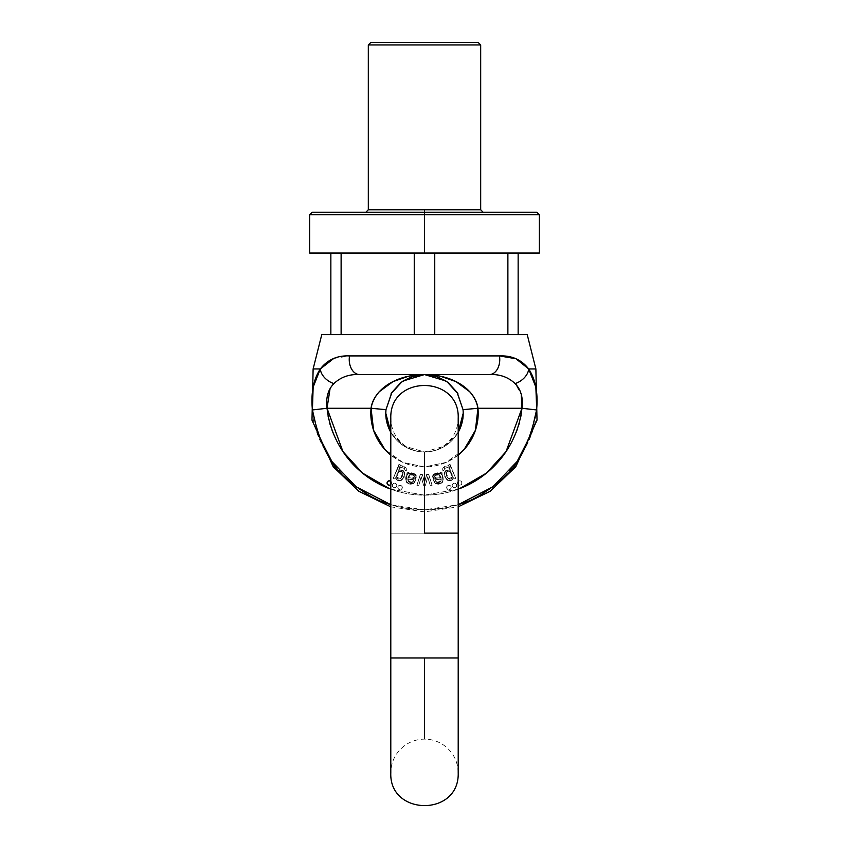 <?xml version="1.0" encoding="UTF-8"?>
<svg xmlns="http://www.w3.org/2000/svg" width="849" height="849" viewBox="0 0 849 849"><rect width="100%" height="100%" fill="white"/><g stroke="black" fill="none" stroke-linecap="round" stroke-linejoin="round"><path stroke-width="0.64" stroke-dasharray="4.25 3.18" d="M536.865 212.25L312.135 212.25M483.177 212.25L365.823 212.25M309.63 253.034L539.37 253.034M434.752 253.034L330.855 253.034L434.752 253.034L414.248 253.034L434.752 253.034L434.752 334.602L330.855 334.602L330.855 253.034L341.118 253.034L330.855 253.034L330.855 334.602L414.248 334.602L414.248 253.034L414.248 334.602L341.118 334.602L507.882 334.602L434.752 334.602L507.882 334.602L507.882 253.034L518.145 253.034L507.882 253.034L507.882 334.602L434.752 334.602L434.752 253.034L507.882 253.034L434.752 253.034M424.5 253.034L539.37 253.034L424.5 253.034M424.5 214.744L309.63 214.744L424.5 214.744M518.145 334.602L507.882 334.602L518.145 334.602L518.145 253.034L518.145 334.602M341.118 253.034L341.118 334.602L341.118 253.034L414.248 253.034L341.118 253.034M480.683 44.944L368.317 44.944L480.683 44.944M480.683 209.756L424.5 209.756M370.811 42.45L478.189 42.45M535.878 368.954L528.672 368.954C538.234 368.954 538.234 368.954 528.672 368.954C521.498 359.711 511.756 355.36 499.445 355.911L349.555 355.911C337.202 355.381 327.459 359.732 320.328 368.954C310.766 368.954 310.766 368.954 320.328 368.954L313.154 387.112M312.262 408.539L312.411 409.95C319.182 443.995 331.524 467.757 349.427 481.256C363.308 492.537 374.94 499.605 384.332 502.47L404.082 507.999L424.5 509.856L444.918 507.999L464.668 502.47C474.06 499.605 485.692 492.537 499.573 481.256C517.476 467.757 529.818 443.995 536.589 409.95L535.836 387.07M458.205 504.699L444.918 507.999L424.5 509.856L424.5 511.894L424.5 509.856L404.082 507.999L390.795 504.699M527.218 334.602L321.782 334.602L527.218 334.602M320.328 368.954A14.985 9.965 -145.9 0 0 333.912 383.589C340.767 377.083 349.332 374.069 359.626 374.558A14.985 10.39 90 0 1 349.555 355.911A14.985 10.39 -90 0 0 359.626 374.558L489.374 374.558L424.5 374.558L436.131 376.351L424.5 374.558L489.374 374.558L359.626 374.558C349.332 374.069 340.767 377.083 333.912 383.589A14.985 9.965 34.1 0 1 320.328 368.954L313.122 368.954M458.205 455.064L446.192 462.376L424.5 466.95L402.808 462.376L390.795 455.064A53.689 53.689 0 0 0 458.205 455.043M390.795 489.173L424.5 495.147L458.205 489.173L424.5 495.147L390.795 489.173M394.902 478.974L393.299 478.327L398.542 466.61L400.749 465.592L403.827 466.154L406.215 468.001L406.374 470.951L404.793 470.017L404.591 468.542L400.898 467.215L398.595 470.314L401.407 469.953L403.816 471.45L404.294 477.085L400.028 480.778L397.183 480.12L395.379 477.775L394.902 478.974L393.299 478.327L398.542 466.61L393.299 478.327L394.87 478.963L395.401 477.669L397.735 480.396L401.503 480.247L404.209 476.905L404.506 472.681L402.161 469.953L398.669 470.028L400.664 465.114L398.934 464.414L393.289 478.327L394.87 478.963L395.401 477.669L397.735 480.396L395.432 477.69L397.735 480.396L401.503 480.247L404.209 476.905L404.506 472.681L402.161 469.953L398.669 470.028L400.664 465.114L398.934 464.414L393.289 478.327L394.87 478.963L395.401 477.669L394.87 478.963L393.289 478.327L398.542 466.61L400.749 465.592L398.542 466.61L400.749 465.592L403.827 466.154L406.215 468.001L400.749 465.592L406.215 468.001L406.374 470.951L404.793 470.017L404.591 468.542L404.793 470.017L406.374 470.951L406.215 468.001L406.374 470.951L404.793 470.017L404.591 468.542L400.898 467.215L398.595 470.314L400.898 467.215L404.591 468.542L400.898 467.215L398.595 470.314L401.407 469.953L403.816 471.45L404.294 477.085L400.028 480.778L397.183 480.12L395.379 477.775L394.902 478.974L393.299 478.327L394.902 478.974L395.379 477.775L394.902 478.974M434.603 482.635L433.054 479.038L441.151 477.35L439.57 474.867L437.405 474.368L435.452 475.323L434.699 477.202L432.767 477.371L433.913 474.464L437.373 472.829L440.896 473.604L443.082 477.244L442.658 481.606L439.304 483.994L434.603 482.635C441.82 488.217 446.309 477.138 440.896 473.604L433.913 474.464L437.373 472.829L440.896 473.604L433.913 474.464L432.767 477.371L433.913 474.464L432.767 477.371L434.699 477.202L432.767 477.371L434.699 477.202L435.452 475.323L434.699 477.202L435.452 475.323L439.57 474.867L437.405 474.368L435.452 475.323L439.57 474.867L441.151 477.35L439.57 474.867L441.151 477.35L433.054 479.038L441.151 477.35L433.054 479.038L434.603 482.635C441.82 488.217 446.309 477.138 440.896 473.604L443.082 477.244L442.658 481.606L439.304 483.994L434.603 482.635L433.054 479.038L434.603 482.635M389.288 485.288L387.706 484.63L387.048 483.039L387.706 481.457L389.288 480.799L390.88 481.457L391.538 483.039L390.88 484.63L389.288 485.288M394.605 487.729L393.013 487.071L392.355 485.479L393.013 483.888L394.605 483.23L396.196 483.888L396.854 485.479L396.196 487.071L394.605 487.729A2.25 2.25 0 0 0 396.854 485.479A2.25 2.25 0 0 0 394.605 483.23A2.25 2.25 0 0 0 392.355 485.479A2.25 2.25 0 0 0 394.605 487.729L396.196 487.071L396.854 485.479A2.25 2.25 0 0 1 394.605 487.729A2.25 2.25 0 0 1 392.355 485.479A2.25 2.25 0 0 1 394.605 483.23A2.25 2.25 0 0 1 396.854 485.479L396.196 483.888L394.605 483.23L393.013 483.888L392.355 485.479L393.013 487.071L394.605 487.729M400.081 489.756L398.489 489.098L397.831 487.506L398.489 485.915L400.081 485.257L401.673 485.915L402.33 487.506L401.673 489.098L400.081 489.756A2.25 2.25 0 0 0 402.33 487.506A2.25 2.25 0 0 0 400.081 485.257A2.25 2.25 0 0 0 397.831 487.506A2.25 2.25 0 0 0 400.081 489.756L401.673 489.098L402.33 487.506A2.25 2.25 0 0 1 400.081 489.756A2.25 2.25 0 0 1 397.831 487.506A2.25 2.25 0 0 1 400.081 485.257A2.25 2.25 0 0 1 402.33 487.506L401.673 485.915L400.081 485.257L398.489 485.915L397.831 487.506L398.489 489.098L400.081 489.756M418.79 485.288L416.965 485.288L420.425 474.442L422.367 474.442L424.542 482.784L426.771 474.442L428.724 474.442L432.12 485.278L430.178 485.278L427.769 476.692L425.434 485.288L423.513 485.288L421.337 476.936L418.79 485.288L416.965 485.288L420.425 474.442L422.367 474.442L424.542 482.784L426.771 474.442L428.724 474.442L432.12 485.278L430.178 485.278L427.769 476.692L425.434 485.288L423.513 485.288L421.337 476.936L418.79 485.288L416.965 485.288L420.425 474.442L422.367 474.442L424.118 480.959L422.367 474.442L420.425 474.442L416.965 485.288L418.79 485.288L421.295 476.936L418.79 485.288M407.265 473.7L407.064 472.129L408.995 472.522L409.101 473.912L412.731 473.084L415.681 474.304L416.498 476.767L415.044 478.985L408.093 479.367L408.061 481.287L410.417 482.603L412.126 482.519L413.399 481.118L415.14 481.712L413.113 483.856L409.78 484.015L406.851 482.816L406.013 481.213L407.265 473.7L406.013 481.213L406.851 482.816L409.78 484.015L413.113 483.856L415.14 481.712L413.399 481.118L415.14 481.712L413.113 483.856L415.14 481.712L413.399 481.118L412.126 482.519L410.417 482.603L408.061 481.287L408.093 479.367L415.044 478.985L416.498 476.767L415.681 474.304L412.731 473.084L409.101 473.912L408.995 472.522L407.064 472.129L408.995 472.522L407.064 472.129L406.013 481.213L406.851 482.816L413.113 483.856L406.851 482.816L406.013 481.213L407.265 473.7M453.599 477.669L451.265 480.396L447.497 480.247L444.791 476.905L444.494 472.681L446.839 469.953L450.331 470.028L448.336 465.114L450.066 464.414L455.711 478.327L454.13 478.963L453.599 477.669L451.265 480.396L453.568 477.69L454.13 478.963L453.599 477.669L451.265 480.396L447.497 480.247L451.265 480.396L447.497 480.247L444.791 476.905L444.494 472.681L446.839 469.953L450.278 470.049C443.709 470.282 442.785 473.678 447.497 480.247C442.785 473.678 443.709 470.282 450.278 470.049L448.336 465.114L450.066 464.414L455.711 478.327L454.13 478.963L453.599 477.669M391.028 393.83L385.966 409.664L385.796 413.261C384.236 424.585 395.857 451.445 424.5 451.965C453.143 451.445 464.764 424.585 463.204 413.261A38.704 38.704 0 0 0 463.034 409.664L457.972 393.819M458.205 432.279L445.332 445.884L424.5 451.965L403.668 445.884L390.795 432.279A38.704 38.704 0 0 0 458.205 432.279M440.546 376.256L455.977 381.615L469.762 391.739C474.485 397.056 477.212 402.564 477.955 408.273L521.965 408.273C523.26 397.767 520.968 389.532 515.088 383.589C508.201 377.073 499.626 374.059 489.374 374.558L424.426 374.558L412.869 376.351M390.795 504.709L424.5 509.856L458.205 504.709M424.5 657.975L458.205 657.975L458.205 772.845C457.908 761.309 453.133 752.108 443.857 745.242C438.031 741.219 431.579 739.182 424.5 739.129C417.421 739.182 410.969 741.219 405.143 745.242C395.867 752.108 391.092 761.309 390.795 772.845L390.795 657.975L458.205 657.975L458.205 533.119L390.795 533.119L458.205 533.119L458.205 657.975L390.795 657.975L458.205 657.975L424.5 657.975L424.5 739.129L424.5 657.975L424.5 739.129L424.5 657.975L458.205 657.975L390.795 657.975L424.5 657.975L424.5 739.129L424.5 657.975L424.5 739.129L424.5 657.975L390.795 657.975L390.795 533.119L424.5 533.119L424.5 451.965L424.5 533.119L424.5 451.965L424.5 533.119L390.795 533.119L458.205 533.119L424.5 533.119L424.5 451.965L424.5 533.119L424.5 451.965L424.5 533.119L458.205 533.119L458.205 418.26C457.908 429.785 453.133 438.986 443.857 445.852C438.031 449.874 431.579 451.912 424.5 451.965C417.421 451.912 410.969 449.874 405.143 445.852C395.867 438.986 391.092 429.785 390.795 418.26L390.795 533.119L424.5 533.119M476.363 209.756L368.317 209.756M452.453 477.064L448.505 478.794L446.192 472.999C449.323 469.603 451.403 470.962 452.453 477.064L448.505 478.794L446.192 472.999C449.323 469.603 451.403 470.962 452.453 477.064L452.018 473.721L450.108 471.312L447.773 471.195L446.192 472.999L446.542 476.151L448.505 478.794L450.915 478.974L452.453 477.064L452.018 473.721L450.108 471.312L447.773 471.195L446.192 472.999L446.542 476.151L448.505 478.794L450.915 478.974L452.453 477.064M450.066 464.414L455.711 478.327L454.13 478.963L455.711 478.327L450.458 466.61L448.251 465.592L445.173 466.154L442.785 468.001L442.626 470.951L444.207 470.017L444.409 468.542L448.102 467.215L450.405 470.314L447.593 469.953L445.184 471.45L444.706 477.085L448.972 480.778L451.817 480.12L453.621 477.775L454.098 478.974L455.701 478.327L450.066 464.414L448.336 465.114L450.066 464.414M430.178 485.278L427.769 476.692L425.434 485.288L423.513 485.288L422.017 479.6L423.513 485.288L425.434 485.288L427.769 476.692L430.178 485.278L432.12 485.278L430.178 485.278M395.422 477.796L395.422 477.796C401.694 488.897 410.566 466.844 398.595 470.314C410.566 466.844 401.694 488.897 395.422 477.796M414.174 475.323C414.439 477.722 412.508 478.603 408.38 477.955L410.12 474.814L412.37 474.464L414.174 475.323C414.439 477.722 412.508 478.603 408.38 477.955L410.12 474.814L414.174 475.323L414.386 476.979L413.007 477.913L408.38 477.955L410.12 474.814L414.174 475.323L412.37 474.464L410.12 474.814L408.38 477.955L413.007 477.913L414.386 476.979L414.174 475.323M440.854 481.245L436.757 482.243L439.113 482.497L440.854 481.245L436.757 482.243L435.25 480.131L436.757 482.243L435.25 480.131L436.757 482.243L439.113 482.497L440.854 481.245L441.353 478.847L435.25 480.131L441.353 478.847L435.25 480.131L441.353 478.847L440.854 481.245M424.585 482.784L426.771 474.442L428.724 474.442L432.12 485.278L428.724 474.442L426.771 474.442L424.585 482.784M409.101 473.912L408.995 472.522L409.101 473.912C415.734 472.829 417.719 474.527 415.044 478.985C417.719 474.527 415.734 472.829 409.101 473.912M408.73 482.03L408.093 479.367L408.73 482.03L412.126 482.519L408.73 482.03M450.331 470.028L448.336 465.114L450.331 470.028M398.924 471.545C406.459 467.99 401.216 484.8 396.6 477.191L397.82 478.762L399.73 479.144L402.755 475.727L402.139 472.033L398.924 471.545C406.459 467.99 401.216 484.8 396.6 477.191L397.82 478.762L399.73 479.144L402.755 475.727L402.139 472.033L398.924 471.545L396.992 473.869L396.6 477.191L398.924 471.545L396.992 473.869L396.6 477.191L398.924 471.545M413.399 481.118L412.126 482.519L413.399 481.118M424.542 482.784L424.33 481.829L424.542 482.784M421.337 476.936L422.017 479.6L421.337 476.936M411.51 479.441L415.044 478.985L411.51 479.441M414.301 477.202L413.548 475.323L414.301 477.202L413.548 475.323L409.43 474.867L407.849 477.35L409.43 474.867L407.849 477.35L409.43 474.867L411.595 474.368L413.548 475.323L409.43 474.867L411.595 474.368L413.548 475.323L414.301 477.202L416.233 477.371L415.087 474.464L411.627 472.829L408.104 473.604L415.087 474.464L416.233 477.371L415.087 474.464L416.233 477.371L414.301 477.202M435.601 481.118L436.874 482.519L440.27 482.03L440.907 479.367L441.098 480.523L440.907 479.367L433.956 478.985L437.49 479.441L433.956 478.985L432.502 476.767L433.956 478.985C431.281 474.527 433.266 472.829 439.899 473.912L440.005 472.522L439.899 473.912L440.005 472.522L441.936 472.129L442.987 481.213L442.149 482.816L442.987 481.213L442.149 482.816L439.22 484.015L442.149 482.816L435.887 483.856L433.86 481.712L435.887 483.856L433.86 481.712L435.601 481.118L436.874 482.519L440.27 482.03L441.098 480.523L440.27 482.03L438.583 482.603L436.874 482.519L435.601 481.118L433.86 481.712L435.887 483.856L439.22 484.015L435.887 483.856L442.149 482.816L442.987 481.213L441.936 472.129L441.735 473.7L441.936 472.129L440.005 472.522L441.936 472.129L440.005 472.522L439.899 473.912L436.269 473.084L433.319 474.304L432.502 476.767L433.319 474.304L436.269 473.084L439.899 473.912C433.266 472.829 431.281 474.527 433.956 478.985L440.907 479.367L440.939 481.287L438.583 482.603L436.874 482.519L435.601 481.118L433.86 481.712L435.601 481.118M442.626 470.951L444.207 470.017L444.409 468.542L444.207 470.017L442.626 470.951L442.785 468.001L448.251 465.592L450.458 466.61L455.701 478.327L454.098 478.974L455.701 478.327L454.098 478.974L453.578 477.796C447.306 488.897 438.434 466.844 450.405 470.314L448.102 467.215L450.405 470.314L448.102 467.215L444.409 468.542L444.207 470.017L442.626 470.951L442.785 468.001L448.251 465.592L450.458 466.61L448.251 465.592L445.173 466.154L442.785 468.001L442.626 470.951M452.4 477.191L450.076 471.545L452.008 473.869L452.4 477.191L450.076 471.545L452.008 473.869L452.4 477.191L451.18 478.762L449.27 479.144L446.245 475.727L446.861 472.033L450.076 471.545C442.541 467.99 447.784 484.8 452.4 477.191L451.18 478.762L449.27 479.144L446.245 475.727L446.861 472.033L450.076 471.545C442.541 467.99 447.784 484.8 452.4 477.191M421.231 476.692L423.566 485.288L425.487 485.288L427.663 476.936L430.21 485.288L432.035 485.288L428.575 474.442L426.633 474.442L424.458 482.784L426.633 474.442L424.882 480.959L426.633 474.442L428.575 474.442L426.633 474.442L428.575 474.442L432.035 485.288L428.575 474.442L432.035 485.288L430.21 485.288L432.035 485.288L430.21 485.288L427.705 476.936L425.487 485.288L426.983 479.6L425.487 485.288L423.566 485.288L425.487 485.288L423.566 485.288L421.231 476.692L421.603 478.157L421.231 476.692L418.822 485.278L421.231 476.692M408.104 473.604L415.087 474.464L411.627 472.829L408.104 473.604L405.918 477.244L406.342 481.606L409.696 483.994L414.397 482.635L415.946 479.038L407.849 477.35L415.946 479.038L407.849 477.35L415.946 479.038L414.397 482.635C407.18 488.217 402.691 477.138 408.104 473.604L405.918 477.244L406.342 481.606L409.696 483.994L414.397 482.635C407.18 488.217 402.691 477.138 408.104 473.604M400.495 478.794L398.085 478.974L396.547 477.064L396.982 473.721L398.892 471.312L401.227 471.195L402.808 472.999L402.458 476.151L400.495 478.794L402.808 472.999C399.677 469.603 397.597 470.962 396.547 477.064L400.495 478.794L402.808 472.999C399.677 469.603 397.597 470.962 396.547 477.064L400.495 478.794L398.085 478.974L396.547 477.064L396.982 473.721L398.892 471.312L401.227 471.195L402.808 472.999L402.458 476.151L400.495 478.794M424.415 482.784L422.229 474.442L420.276 474.442L416.88 485.278L418.822 485.278L416.88 485.278L418.822 485.278L416.88 485.278L420.276 474.442L416.88 485.278L420.276 474.442L422.229 474.442L420.276 474.442L422.229 474.442L424.415 482.784M312.411 409.95L327.035 408.273C327.374 438.201 361.058 494.935 424.5 495.147C487.942 494.935 521.626 438.201 521.965 408.273L536.589 409.95C536.186 444.377 497.461 509.612 424.5 509.856C351.539 509.612 312.814 444.377 312.411 409.95L327.035 408.273L371.045 408.273L373.592 430.294L384.809 449.418L402.808 462.376L424.5 466.95L446.192 462.376L464.191 449.418L475.408 430.294L477.955 408.273L521.965 408.273C520.586 420.223 517.126 431.547 511.576 442.233C506.036 452.92 498.766 462.259 489.777 470.272C480.799 478.284 470.675 484.429 459.426 488.716C448.176 493.004 436.535 495.147 424.5 495.147C412.465 495.147 400.824 493.004 389.574 488.716C378.325 484.429 368.201 478.284 359.223 470.272C350.234 462.259 342.964 452.92 337.424 442.233C331.874 431.547 328.414 420.223 327.035 408.273L371.045 408.273C375.322 384.937 402.575 374.303 424.5 374.558L489.374 374.558A14.985 10.39 90 0 0 499.445 355.911A14.985 10.39 -90 0 1 489.374 374.558C499.626 374.059 508.201 377.073 515.088 383.589A14.985 9.965 145.9 0 0 528.672 368.954A14.985 9.965 -34.1 0 1 515.088 383.589L521.244 394.223M434.826 475.323L436.63 474.464L438.88 474.814L440.62 477.955L435.993 477.913L434.614 476.979L434.826 475.323C434.561 477.722 436.492 478.603 440.62 477.955L438.88 474.814L436.63 474.464L434.826 475.323C434.561 477.722 436.492 478.603 440.62 477.955L438.88 474.814L434.826 475.323L434.614 476.979L435.993 477.913L440.62 477.955L438.88 474.814L434.826 475.323M407.647 478.847L413.75 480.131L412.243 482.243L409.887 482.497L408.146 481.245L412.243 482.243L413.75 480.131L412.243 482.243L413.75 480.131L407.647 478.847L413.75 480.131L407.647 478.847L408.146 481.245L412.243 482.243L409.887 482.497L408.146 481.245L407.647 478.847M411.776 376.712L424.5 374.558C446.425 374.303 473.678 384.937 477.955 408.273A53.689 53.689 0 0 1 424.5 466.95A53.689 53.689 0 0 1 371.045 408.273C371.788 402.564 374.515 397.056 379.238 391.739L393.023 381.615L408.454 376.256M415.946 479.038L414.397 482.635L415.946 479.038M400.664 465.114L398.934 464.414L393.289 478.327L398.934 464.414L400.664 465.114L398.669 470.028L400.664 465.114M398.722 470.049L398.722 470.049C405.291 470.282 406.215 473.678 401.503 480.247L397.735 480.396L401.503 480.247C406.215 473.678 405.291 470.282 398.722 470.049M453.578 477.796C447.306 488.897 438.434 466.844 450.405 470.314L447.593 469.953L445.184 471.45L444.706 477.085L448.972 480.778L451.817 480.12L453.578 477.796M444.409 468.542L448.102 467.215L444.409 468.542M459.712 485.288L461.294 484.63L461.952 483.039L461.294 481.457L459.712 480.799L458.12 481.457L457.462 483.039L458.12 484.63L459.712 485.288A2.25 2.25 0 0 1 457.462 483.039A2.25 2.25 0 0 1 459.712 480.799A2.25 2.25 0 0 1 461.952 483.039A2.25 2.25 0 0 1 459.712 485.288L458.12 484.63L457.462 483.039A2.25 2.25 0 0 0 459.712 485.288A2.25 2.25 0 0 0 461.952 483.039A2.25 2.25 0 0 0 459.712 480.799A2.25 2.25 0 0 0 457.462 483.039L458.12 481.457L459.712 480.799L461.294 481.457L461.952 483.039L461.294 484.63L459.712 485.288M454.395 487.729L455.987 487.071L456.645 485.479L455.987 483.888L454.395 483.23L452.804 483.888L452.146 485.479L452.804 487.071L454.395 487.729A2.25 2.25 0 0 1 452.146 485.479A2.25 2.25 0 0 1 454.395 483.23A2.25 2.25 0 0 1 456.645 485.479A2.25 2.25 0 0 1 454.395 487.729L452.804 487.071L452.146 485.479A2.25 2.25 0 0 0 454.395 487.729A2.25 2.25 0 0 0 456.645 485.479A2.25 2.25 0 0 0 454.395 483.23A2.25 2.25 0 0 0 452.146 485.479L452.804 483.888L454.395 483.23L455.987 483.888L456.645 485.479L455.987 487.071L454.395 487.729M448.919 489.756L450.511 489.098L451.169 487.506L450.511 485.915L448.919 485.257L447.327 485.915L446.67 487.506L447.327 489.098L448.919 489.756A2.25 2.25 0 0 1 446.67 487.506A2.25 2.25 0 0 1 448.919 485.257A2.25 2.25 0 0 1 451.169 487.506A2.25 2.25 0 0 1 448.919 489.756L447.327 489.098L446.67 487.506A2.25 2.25 0 0 0 448.919 489.756A2.25 2.25 0 0 0 451.169 487.506A2.25 2.25 0 0 0 448.919 485.257A2.25 2.25 0 0 0 446.67 487.506L447.327 485.915L448.919 485.257L450.511 485.915L451.169 487.506L450.511 489.098L448.919 489.756M427.705 476.936L430.21 485.288L427.705 476.936M424.383 374.558L403.201 380.946L399.932 383.355L391.909 392.387L385.966 409.664L371.045 408.273L385.966 409.664A38.704 38.704 0 0 0 424.5 451.965A38.704 38.704 0 0 0 463.034 409.664L477.955 408.273L463.034 409.664L457.091 392.387L448.399 382.825L445.47 380.723L424.5 374.558L437.224 376.712M390.795 481.362A2.25 2.25 0 0 1 391.538 483.039A2.25 2.25 0 0 0 390.795 481.362L391.538 483.039A2.25 2.25 0 0 1 390.795 484.715A2.25 2.25 0 0 0 391.538 483.039L390.795 484.715M333.912 383.589L330.049 388.768M333.753 358.458L349.555 355.911L499.445 355.911M536.589 409.95L521.965 408.273M390.795 506.842L424.5 511.894L458.205 506.842M448.399 382.825L449.057 383.345M445.799 380.946L445.237 380.575M403.201 380.946L403.763 380.575"/><path stroke-width="1.27" d="M478.189 42.45L370.811 42.45L478.189 42.45L480.683 44.944L368.317 44.944L480.683 44.944L478.189 42.45L370.811 42.45L368.317 44.944L368.317 209.756L424.5 209.756L424.5 212.25L536.865 212.25L312.135 212.25L424.5 212.25L424.5 214.744L309.63 214.744L424.5 214.744L424.5 253.034L309.63 253.034L539.37 253.034L424.5 253.034L424.5 214.744L539.37 214.744L424.5 214.744L424.5 209.756L480.683 209.756L480.683 44.944L368.317 44.944L480.683 44.944L480.683 209.756L476.363 209.756M507.882 334.602L518.145 334.602L518.145 253.034L518.145 334.602L507.882 334.602L507.882 253.034L507.882 334.602M414.248 334.602L434.752 334.602L434.752 253.034L434.752 334.602L414.248 334.602L414.248 253.034L414.248 334.602M330.855 334.602L341.118 334.602L341.118 253.034L341.118 334.602L330.855 334.602L330.855 253.034L330.855 334.602M390.795 504.699L384.332 502.47C374.94 499.605 363.308 492.537 349.427 481.256C331.524 467.757 319.182 443.995 312.411 409.95L313.154 387.102L320.328 368.954C310.766 368.954 310.766 368.954 320.328 368.954C327.502 359.711 337.244 355.36 349.555 355.911L499.445 355.911C511.798 355.381 521.541 359.732 528.672 368.954C538.234 368.954 538.234 368.954 528.672 368.954L535.846 387.102L528.672 368.954L535.878 368.954L527.218 334.602L321.782 334.602L527.218 334.602L535.878 368.954L537.014 420.138L515.789 466.738L490.138 491.295L458.205 506.842M313.154 387.112L312.262 408.539M535.846 387.102L536.695 408.953M458.205 504.709L492.866 486.785L517.083 461.527L530.858 434.699L536.589 409.95C529.818 443.995 517.476 467.757 499.573 481.256C485.692 492.537 474.06 499.605 464.668 502.47L458.205 504.699M390.795 506.842L358.862 491.295L333.211 466.738L311.986 420.138L313.122 368.954L320.328 368.954A14.985 9.965 34.1 0 0 333.912 383.589C340.799 377.073 349.374 374.059 359.626 374.558A14.985 10.39 -90 0 1 349.555 355.911C337.244 355.36 327.502 359.711 320.328 368.954C313.43 379.45 310.787 393.119 312.411 409.95L318.142 434.699L331.917 461.527L356.134 486.785L390.795 504.709M457.972 393.819L447.306 381.997L436.131 376.351L447.306 381.997L457.25 392.631L463.034 409.664L477.955 408.273L521.965 408.273C523.271 397.81 520.978 389.574 515.088 383.589A14.985 9.965 -34.1 0 0 528.672 368.954C535.57 379.45 538.213 393.119 536.589 409.95L521.965 408.273L506.057 451.572L486.456 473.105L459.426 488.716C470.675 484.429 480.799 478.284 489.777 470.272C498.766 462.259 506.036 452.92 511.576 442.233C517.126 431.547 520.586 420.223 521.965 408.273L536.589 409.95C538.224 393.183 535.581 379.514 528.672 368.954A14.985 9.965 145.9 0 1 515.088 383.589C508.233 377.083 499.668 374.069 489.374 374.558L359.626 374.558L489.374 374.558C499.668 374.069 508.233 377.083 515.088 383.589C520.978 389.574 523.271 397.81 521.965 408.273L477.955 408.273L475.408 430.294L464.191 449.418L458.205 455.064A53.689 53.689 0 0 0 477.955 408.273C477.212 402.564 474.485 397.056 469.762 391.739L455.977 381.615L440.546 376.256C432.735 374.876 427.387 374.313 424.5 374.558C421.613 374.313 416.265 374.876 408.454 376.256L393.023 381.615L379.238 391.739C374.515 397.056 371.788 402.564 371.045 408.273L327.035 408.273C328.414 420.223 331.874 431.547 337.424 442.233C342.964 452.92 350.234 462.259 359.223 470.272C368.201 478.284 378.325 484.429 389.574 488.716L362.544 473.105L342.943 451.572L327.035 408.273C325.74 397.767 328.032 389.532 333.912 383.589C340.799 377.073 349.374 374.059 359.626 374.558A14.985 10.39 90 0 1 349.555 355.911L499.445 355.911A14.985 10.39 90 0 1 489.374 374.558A14.985 10.39 -90 0 0 499.445 355.911L515.969 358.745M408.454 376.256C416.265 374.876 421.613 374.313 424.5 374.558L445.799 380.946L448.399 382.825L457.091 392.387L463.034 409.664L477.955 408.273C473.678 384.937 446.425 374.303 424.5 374.558L403.201 380.946L400.601 382.825L391.909 392.387L400.601 382.825L391.909 392.387L385.966 409.664L371.045 408.273L385.966 409.664A38.704 38.704 0 0 0 390.795 432.279L385.796 413.261L385.966 409.664L391.75 392.631L401.694 381.997L412.869 376.351L424.5 374.558C402.575 374.303 375.322 384.937 371.045 408.273A53.689 53.689 0 0 0 390.795 455.043L384.809 449.418L373.592 430.294L371.045 408.273L327.035 408.273L312.411 409.95L327.035 408.273C325.74 397.767 328.032 389.532 333.912 383.589A14.985 9.965 -145.9 0 1 320.328 368.954L333.753 358.458M463.034 409.664A38.704 38.704 0 0 1 463.204 413.261L458.205 432.279A38.704 38.704 0 0 0 463.034 409.664M412.869 376.351L401.694 381.997L391.028 393.83M412.158 376.585L403.201 380.946L412.158 376.585L424.383 374.558M424.5 657.975L458.205 657.975L390.795 657.975L458.205 657.975L458.205 533.119L424.5 533.119M458.205 418.27L458.205 772.823M365.823 212.25L368.317 209.756L480.683 209.756L483.177 212.25M436.842 376.585L445.799 380.946L436.842 376.585L424.5 374.558C427.387 374.313 432.735 374.876 440.546 376.256M330.049 388.768L327.035 408.273L330.049 388.768M390.88 481.457L389.288 480.799L387.706 481.457L387.048 483.039A2.25 2.25 0 0 1 390.795 481.362A2.25 2.25 0 0 0 387.197 482.243A2.25 2.25 0 0 0 390.795 484.715A2.25 2.25 0 0 1 387.048 483.039L387.706 484.63L389.288 485.288L390.88 484.63M516.012 358.766L528.672 368.954C521.541 359.732 511.798 355.381 499.445 355.911M312.411 409.95C310.776 393.183 313.419 379.514 320.328 368.954M521.965 408.263L521.244 394.223M539.37 253.034L539.37 214.744L536.865 212.25M309.63 253.034L309.63 214.744L312.135 212.25M313.122 368.954L321.782 334.602M448.399 382.825L457.091 392.387L448.399 382.825M390.795 418.27L390.795 772.845C389.097 816.08 459.489 816.94 458.205 772.845M458.205 418.26C459.903 375.025 389.511 374.165 390.795 418.26"/></g></svg>
